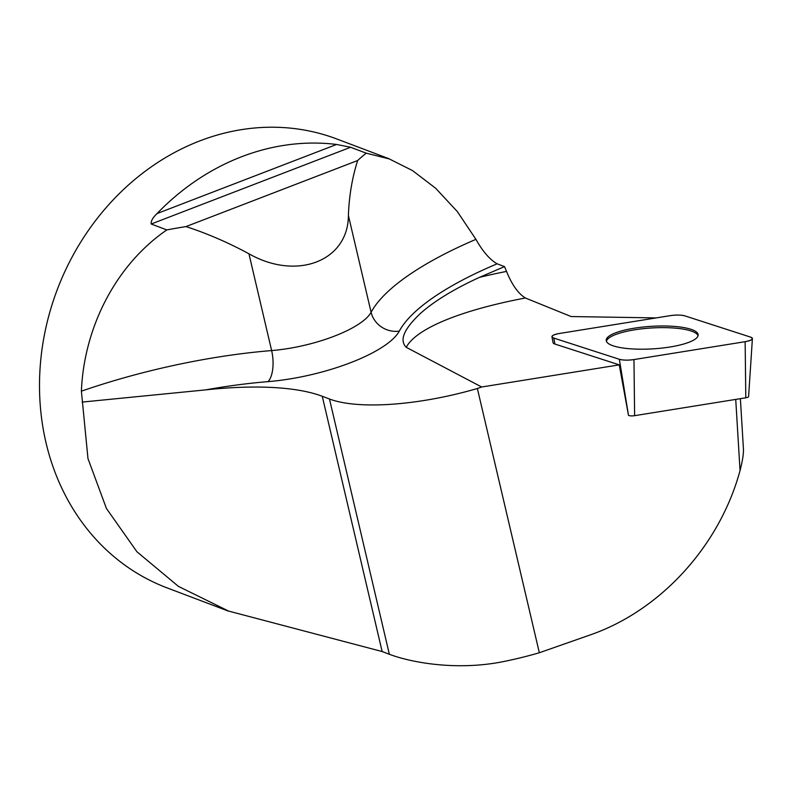 <?xml version="1.0" encoding="UTF-8"?>
<svg xmlns="http://www.w3.org/2000/svg" width="792" height="792" viewBox="0 0 792 792"><rect width="100%" height="100%" fill="white"/><g stroke="black" fill="none" stroke-linecap="round" stroke-linejoin="round"><path stroke-width="1.19" d="M606.444 341.382A45.946 11.266 176.5 0 1 608.434 338.402A45.946 11.266 176.5 0 1 657.518 327.71A45.946 11.266 176.5 0 1 698.029 335.828M553.846 338.095L554.865 344.035L619.265 364.865L628.492 415.404L619.364 359.291A11.9 2.921 -3.5 0 0 633.966 359.568L745.143 341.689A11.9 2.921 -3.5 0 0 752.4 338.63A11.9 2.921 -3.5 0 0 750.499 337.095L684.981 315.899A11.9 2.921 -3.5 0 0 670.378 315.632L559.211 333.511A11.9 2.921 -3.5 0 0 551.955 336.748A11.9 2.921 -3.5 0 0 553.846 338.095L619.364 359.291M554.865 344.035A11.137 2.732 176.5 0 1 553.093 342.778L551.955 336.748M740.381 398.663L743.441 449.143C743.599 453.885 742.569 460.607 740.371 469.319L740.045 470.547C719.621 545.975 660.35 610.85 589.664 635.115L539.342 652.747A134.977 41.115 -13.2 0 1 503.702 661.538C457.152 670.982 411.513 662.666 389.347 654.271L382.14 651.539L228.65 611.097L178.438 586.387L136.947 551.777L106.425 508.464L87.971 458.568L81.398 391.169A254.955 77.656 166.8 0 1 271.636 350.569A74.983 22.839 -13.2 0 0 371.102 312.296A254.955 77.656 166.8 0 1 475.933 239.342C482.803 251.549 489.872 259.707 497.138 263.805L504.534 266.607L506.524 271.408C511.889 284.655 518.166 293.515 525.353 297.99L571.111 316.543L655.984 317.909M525.353 297.99A230.957 56.628 -3.5 0 0 406.237 347.322L481.675 387.001L619.265 364.865M481.675 387.001L477.368 388.506L539.342 652.747M228.611 611.186L166.973 587.842A239.956 208.227 -69.3 0 1 46.005 442.698A239.956 208.227 -69.3 0 1 114.494 198.485A239.956 208.227 -69.3 0 1 336.966 139.036L389.248 158.836M475.933 239.342L457.321 211.563L435.729 188.318L412.523 170.587L389.218 158.905L366.231 153.173L350.618 147.262L336.59 144.461A239.956 208.227 110.7 0 0 157.044 213.563C152.767 217.651 150.817 221.126 151.203 224.007L166.815 229.918C115.266 265.29 83.922 328.254 81.398 391.169M166.815 229.918A254.955 77.656 166.8 0 1 185.991 226.581C207.237 233.511 228.225 242.57 248.935 253.777C296.703 280.952 348.203 261.132 348.401 215.493C349.094 196.06 352.183 177.735 357.657 160.519A254.955 77.656 166.8 0 1 366.231 153.173M185.991 226.581L357.657 160.519M497.138 263.805A230.957 70.349 -13.2 0 0 399.317 331.106A98.98 30.145 166.8 0 1 268.023 381.635A230.957 70.349 -13.2 0 0 205.573 389.892L82.17 402.079M205.573 389.892A209.969 63.954 166.8 0 1 322.265 396.277L329.472 399.01A134.977 41.115 -13.2 0 0 477.368 388.506M406.237 347.322C397.871 338.867 407.296 326.096 419.75 314.068C433.58 301.534 453.469 289.308 479.417 277.378A254.955 62.509 176.5 0 1 506.524 271.408M504.534 266.607L479.417 277.378M752.4 338.63L748.598 396.614A4.594 1.129 176.5 0 1 745.797 397.792L634.62 415.671A4.594 1.129 176.5 0 1 628.987 415.562M696.118 338.422A46.065 11.296 -3.5 0 0 698.158 335.006A46.065 11.296 -3.5 0 0 659.083 326.017A46.065 11.296 -3.5 0 0 608.226 336.768A46.065 11.296 -3.5 0 0 606.217 340.58A46.065 11.296 -3.5 0 0 646.074 349.153A46.065 11.296 -3.5 0 0 696.118 338.422M685.001 315.909C681.199 314.889 676.318 314.8 670.349 315.632L559.261 333.501C552.143 334.937 550.351 336.471 553.885 338.105L619.344 359.281C623.146 360.301 628.026 360.39 633.996 359.558L745.084 341.698C752.202 340.263 753.994 338.728 750.46 337.085L685.001 315.909M740.045 470.547L735.728 399.416M151.203 224.007L350.618 147.262M382.14 651.539L322.265 396.277M389.347 654.271L329.472 399.01M157.044 213.563L336.59 144.461M399.317 331.106A23.998 22.067 28.2 0 1 371.102 312.296L348.401 215.493M268.023 381.635A23.998 10.108 85.3 0 0 271.636 350.569L248.935 253.777M745.797 397.792L745.143 341.689M633.966 359.568L634.62 415.671"/></g></svg>

